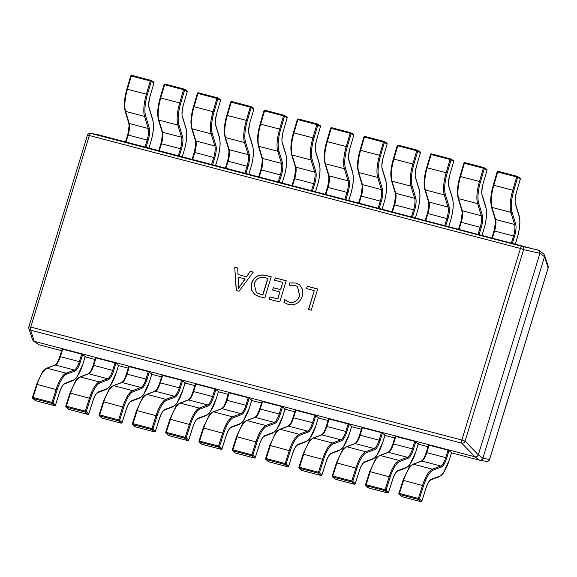 <?xml version="1.0" encoding="UTF-8"?>
<svg xmlns="http://www.w3.org/2000/svg" width="577" height="577" viewBox="0 0 577 577"><rect width="100%" height="100%" fill="white"/><g stroke="black" fill="none" stroke-linecap="round" stroke-linejoin="round"><path stroke-width="0.87" d="M289.178 285.226L289.885 282.903L295.943 283.018L299.571 284.699L302.774 289.762L302.348 296.001C299.91 302.838 295.287 305.68 288.486 304.533L283.92 302.427L284.786 299.578L289.171 302.197C294.349 302.99 297.804 300.74 299.55 295.453L297.443 286.452L294.854 285.247L289.178 285.226M284.223 302.665L284.93 299.73M265.651 275.366L271.226 276.823L264.742 298.028L258.958 296.513L254.731 294.544L251.219 289.625L251.406 283.372C254.039 276.599 258.792 273.931 265.651 275.366L271.204 276.895M236.245 290.563L234.731 267.259L237.731 268.045L237.984 274.537L246.451 276.758L250.23 271.32L253.231 272.106L238.993 291.284L236.245 290.563M274.515 280.198L275.222 277.869L286.221 280.754L279.737 301.959L269.243 299.211L269.949 296.881L277.703 298.915L279.838 291.933L272.589 290.029L273.296 287.699L280.552 289.604L282.759 282.362L274.515 280.198M306.51 288.579L307.224 286.257L317.718 289.005L311.234 310.21L308.486 309.488L314.256 290.613L306.51 288.579M451.531 452.851L479.509 460.186L474.958 456.796L34.274 341.332L38.825 344.721L61.631 350.701M85.151 356.86L94.938 359.428M118.458 365.587L128.245 368.155M151.765 374.314L161.553 376.882M185.073 383.041L194.86 385.609M218.38 391.769L228.167 394.336M251.687 400.496L261.482 403.056M284.995 409.223L294.789 411.783M318.302 417.95L328.097 420.51M351.609 426.67L361.404 429.238M384.917 435.397L394.711 437.965M418.224 444.124L428.019 446.692M97.463 134.556L90.784 133.374A2.791 2.748 -79.9 0 0 90.575 133.33L97.463 134.556L539.012 250.425L539.935 253.325L478.333 454.813L482.884 458.203L544.479 256.736L544.486 255.077L543.599 253.837L539.012 250.425M482.884 458.203L482.877 458.232C482.249 459.782 481.139 460.432 479.537 460.194L486.425 461.42A2.791 2.748 -79.9 0 0 489.556 459.415L548.121 267.851L544.486 256.715L539.935 253.325L523.627 249.617A2.791 2.496 -77.2 0 0 521.896 246.329L538.197 250.036M474.958 456.796L474.979 456.804C476.53 457.006 477.641 456.349 478.319 454.842L478.333 454.813M38.825 344.721L33.401 340.913L34.252 341.324L30.61 330.188A2.791 2.654 -18.1 0 1 28.864 328.515L28.864 328.515A2.791 2.654 -18.1 0 1 28.879 326.899M474.979 456.804L461.723 443.143L30.61 330.188A2.791 0.887 104.7 0 1 30.761 327.08L461.874 440.035L520.447 248.463L89.327 135.516L30.761 327.08L28.85 326.827A2.791 2.791 0 0 0 28.864 328.515L32.514 339.673L33.401 340.913M548.085 267.966L548.121 267.851A2.791 2.654 -18.1 0 0 548.136 266.242L544.486 255.077M87.444 135.335L89.327 135.516A2.791 0.887 104.7 0 1 90.784 133.374L521.896 246.329A2.791 0.887 104.7 0 0 520.447 248.463L523.627 249.617L465.062 441.181L461.874 440.035A2.791 0.887 104.7 0 0 461.723 443.143A2.791 2.402 -44.1 0 0 465.062 441.181L478.319 454.842M236.397 290.606L234.731 267.259M234.882 267.375L237.731 268.125M246.451 276.758L237.984 274.537M246.603 276.873L250.23 271.32M250.382 271.435L253.18 272.171M238.438 288.349L245.203 279.016L238.193 277.111L238.438 288.349L245.052 278.907M254.803 294.602L251.356 289.69L251.406 283.372M251.558 283.487C254.197 276.715 258.943 274.046 265.802 275.474M256.448 292.727L262.852 295.099L267.916 278.547L264.857 277.667C259.571 276.556 256.015 278.677 254.176 284.028L256.368 292.669L262.701 294.984L267.764 278.431M274.688 280.242L275.222 277.869M275.373 277.984L286.199 280.819M269.416 299.254L269.949 296.881M270.108 296.996L277.703 298.915M277.854 299.023L279.838 291.933M272.762 290.072L273.296 287.699M273.455 287.815L280.552 289.604M280.703 289.712L282.759 282.362M289.38 285.175L289.885 282.903M290.036 283.011L295.943 283.018M296.095 283.134L299.651 284.757M286.113 300.768L289.171 302.197M289.322 302.312C294.501 303.098 297.963 300.855 299.701 295.568L299.55 295.453M299.701 295.568L297.523 286.509M306.683 288.63L307.224 286.257M307.375 286.365L317.696 289.07M308.659 309.539L314.256 290.613M148.945 148.044L150.727 142.223A21.5 6.809 104.7 0 0 152.746 120.175L149.068 108.058A12.009 3.801 -75.3 0 1 150.078 96.143L153.958 82.929L151.282 81.321A0.837 0.793 -59 0 0 150.95 80.405L150.95 80.405A0.837 0.793 -59 0 0 150.748 80.318L150.287 80.953L131.318 76.013L127.438 89.233A22.337 7.075 104.7 0 0 125.562 111.39L129.241 123.514A11.172 3.534 -75.3 0 1 128.188 134.96L126.024 142.043M131.736 75.342A0.837 0.793 -59 0 0 130.799 75.904M150.078 96.143L153.958 82.929A0.837 0.793 -59 0 0 153.619 82.006L153.619 82.006A0.837 0.837 0 0 1 153.994 82.958L153.944 82.973M182.253 156.771L184.034 150.95A21.5 6.809 104.7 0 0 186.054 128.902L182.375 116.785A12.009 3.801 -75.3 0 1 183.385 104.87L187.265 91.649L184.59 90.048A0.837 0.793 -59 0 0 184.258 89.125L184.258 89.125A0.837 0.793 -59 0 0 184.056 89.046L183.594 89.68L164.625 84.74L160.745 97.96A22.337 7.075 104.7 0 0 158.87 120.117L162.548 132.241A11.172 3.534 -75.3 0 1 161.495 143.687L159.331 150.77M165.044 84.069A0.837 0.793 -59 0 0 164.106 84.631M183.385 104.87L187.265 91.649A0.837 0.793 -59 0 0 186.926 90.733L186.926 90.733A0.837 0.837 0 0 1 187.301 91.685L187.251 91.7M215.56 165.498L217.341 159.67A21.5 6.809 104.7 0 0 219.361 137.629L215.683 125.512A12.009 3.801 -75.3 0 1 216.692 113.597L220.573 100.376L217.897 98.775A0.837 0.793 -59 0 0 217.565 97.852L217.565 97.852A0.837 0.793 -59 0 0 217.363 97.773L216.894 98.429L197.933 93.467L194.052 106.687A22.337 7.075 104.7 0 0 192.177 128.844L195.855 140.961A11.172 3.534 -75.3 0 1 194.802 152.415L192.639 159.497M198.351 92.796A0.837 0.793 -59 0 0 197.421 93.359M216.692 113.597L220.573 100.376A0.837 0.793 -59 0 0 220.234 99.46L220.234 99.46A0.837 0.837 0 0 1 220.609 100.412L220.558 100.427M248.867 174.225L250.649 168.397A21.5 6.809 104.7 0 0 252.668 146.356L248.99 134.239A12.009 3.801 -75.3 0 1 250 122.324L253.88 109.103L251.204 107.502A0.837 0.793 -59 0 0 250.872 106.579L250.872 106.579A0.837 0.793 -59 0 0 250.67 106.5L250.209 107.127L231.24 102.194L227.36 115.407A22.337 7.075 104.7 0 0 225.484 137.571L229.163 149.688A11.172 3.534 -75.3 0 1 228.11 161.142L225.946 168.224M231.658 101.516A0.837 0.793 -59 0 0 230.728 102.086M250 122.324L253.88 109.103A0.837 0.793 -59 0 0 253.541 108.187L253.541 108.187A0.837 0.837 0 0 1 253.916 109.14L253.866 109.154M282.175 182.952L283.956 177.125A21.5 6.809 104.7 0 0 285.976 155.083L282.297 142.966A12.009 3.801 -75.3 0 1 283.307 131.051L287.187 117.831L284.511 116.229A0.837 0.793 -59 0 0 284.18 115.306L284.18 115.306A0.837 0.793 -59 0 0 283.978 115.227L283.516 115.854L264.547 110.914L260.667 124.134A22.337 7.075 104.7 0 0 258.792 146.298L262.47 158.415A11.172 3.534 -75.3 0 1 261.417 169.869L259.253 176.951M264.966 110.243A0.837 0.793 -59 0 0 264.035 110.813M283.307 131.051L287.187 117.831A0.837 0.793 -59 0 0 286.848 116.915L286.848 116.915A0.837 0.837 0 0 1 287.223 117.867L287.173 117.874M315.482 191.679L317.263 185.852A21.5 6.809 104.7 0 0 319.283 163.81L315.605 151.686A12.009 3.801 -75.3 0 1 316.614 139.778L320.495 126.558L317.819 124.957A0.837 0.793 -59 0 0 317.487 124.033L317.487 124.033A0.837 0.793 -59 0 0 317.285 123.954L316.823 124.582L297.855 119.641L293.974 132.861A22.337 7.075 104.7 0 0 292.099 155.025L295.777 167.142A11.172 3.534 -75.3 0 1 294.724 178.596L292.561 185.679M298.273 118.97A0.837 0.793 -59 0 0 297.343 119.54M316.614 139.778L320.495 126.558A0.837 0.793 -59 0 0 320.156 125.642L320.156 125.642A0.837 0.837 0 0 1 320.531 126.594L320.48 126.601M348.789 200.407L350.571 194.579A21.5 6.809 104.7 0 0 352.59 172.537L348.912 160.413A12.009 3.801 -75.3 0 1 349.922 148.505L353.802 135.285L351.126 133.684A0.837 0.793 -59 0 0 350.794 132.76L350.794 132.76A0.837 0.793 -59 0 0 350.592 132.681L350.131 133.309L331.162 128.368L327.282 141.589A22.337 7.075 104.7 0 0 325.406 163.753L329.085 175.87A11.172 3.534 -75.3 0 1 328.032 187.323L325.868 194.399M331.58 127.697A0.837 0.793 -59 0 0 330.65 128.267M349.922 148.505L353.802 135.285A0.837 0.793 -59 0 0 353.463 134.369L353.463 134.369A0.837 0.837 0 0 1 353.838 135.321L353.788 135.328M382.097 209.134L383.878 203.306A21.5 6.809 104.7 0 0 385.898 181.265L382.219 169.14A12.009 3.801 -75.3 0 1 383.229 157.232L387.109 144.012L384.433 142.411A0.837 0.793 -59 0 0 384.102 141.488L384.102 141.488A0.837 0.793 -59 0 0 383.9 141.408L383.431 142.065L364.469 137.095L360.589 150.316A22.337 7.075 104.7 0 0 358.714 172.473L362.392 184.597A11.172 3.534 -75.3 0 1 361.339 196.05L359.175 203.126M364.888 136.424A0.837 0.793 -59 0 0 363.957 136.994M383.229 157.232L387.109 144.012A0.837 0.793 -59 0 0 386.77 143.096L386.77 143.096A0.837 0.837 0 0 1 387.145 144.048L387.095 144.055M415.404 217.861L417.185 212.033A21.5 6.809 104.7 0 0 419.205 189.992L415.527 177.867A12.009 3.801 -75.3 0 1 416.536 165.96L420.417 152.739L417.741 151.138A0.837 0.793 -59 0 0 417.409 150.215L417.409 150.215A0.837 0.793 -59 0 0 417.207 150.135L416.745 150.763L397.777 145.822L393.896 159.043A22.337 7.075 104.7 0 0 392.021 181.2L395.699 193.324A11.172 3.534 -75.3 0 1 394.646 204.777L392.483 211.853M398.195 145.152A0.837 0.793 -59 0 0 397.264 145.721M416.536 165.96L420.417 152.739A0.837 0.793 -59 0 0 420.078 151.823A0.837 0.793 -59 0 0 420.078 151.816A0.837 0.837 0 0 1 420.453 152.775L420.402 152.782M448.711 226.588L450.493 220.76A21.5 6.809 104.7 0 0 452.512 198.719L448.834 186.595A12.009 3.801 -75.3 0 1 449.844 174.687L453.724 161.466L451.048 159.858A0.837 0.793 -59 0 0 450.716 158.942L450.716 158.942A0.837 0.793 -59 0 0 450.514 158.863L450.053 159.49L431.084 154.549L427.204 167.77A22.337 7.075 104.7 0 0 425.328 189.927L429.007 202.051A11.172 3.534 -75.3 0 1 427.954 213.504L425.79 220.58M431.502 153.879A0.837 0.793 -59 0 0 430.572 154.448M449.844 174.687L453.724 161.466A0.837 0.793 -59 0 0 453.385 160.543L453.385 160.543A0.837 0.837 0 0 1 453.76 161.502L453.71 161.51M482.019 235.315L483.8 229.487A21.5 6.809 104.7 0 0 485.82 207.446L482.141 195.322A12.009 3.801 -75.3 0 1 483.151 183.414L487.031 170.193L484.355 168.585A0.837 0.793 -59 0 0 484.024 167.669L484.024 167.669A0.837 0.793 -59 0 0 483.822 167.582L483.36 168.217L464.391 163.277L460.511 176.497A22.337 7.075 104.7 0 0 458.636 198.654L462.314 210.778A11.172 3.534 -75.3 0 1 461.261 222.232L459.097 229.307M464.81 162.606A0.837 0.793 -59 0 0 463.879 163.176M483.151 183.414L487.031 170.193A0.837 0.793 -59 0 0 486.692 169.27L486.692 169.27A0.837 0.837 0 0 1 487.067 170.229L487.017 170.237M515.326 244.042L517.107 238.214A21.5 6.809 104.7 0 0 519.127 216.173L515.449 204.049A12.009 3.801 -75.3 0 1 516.458 192.141L520.339 178.92L517.663 177.312A0.837 0.793 -59 0 0 517.331 176.396L517.331 176.396A0.837 0.793 -59 0 0 517.129 176.31L516.667 176.944L497.699 172.004L493.818 185.224A22.337 7.075 104.7 0 0 491.943 207.381L495.621 219.505A11.172 3.534 -75.3 0 1 494.568 230.951L492.405 238.034M498.117 171.333A0.837 0.793 -59 0 0 497.186 171.903M516.458 192.141L520.339 178.92A0.837 0.793 -59 0 0 520 177.997L520 177.997A0.837 0.837 0 0 1 520.375 178.957L520.324 178.964M32.492 397.452A0.837 0.786 -48 0 0 32.701 398.281L32.701 398.281A0.837 0.786 -48 0 0 33.012 398.447L33.04 397.459L52.002 402.429L56.149 389.403A22.337 7.075 -75.3 0 1 66.002 373.182L74.354 370.016A11.172 3.534 104.7 0 0 79.395 361.534L81.667 354.119L85.223 356.471M59.914 356.478L62.128 349.071L81.667 354.119M36.639 384.426L32.463 397.402A0.837 0.837 0 0 0 32.463 397.409L32.463 397.402A0.837 0.837 0 0 0 32.701 398.281L35.183 400.51A0.837 0.786 -48 0 0 35.493 400.676L54.454 405.645A0.837 0.786 -48 0 0 55.471 405.061L59.619 392.035A12.009 3.801 -75.3 0 1 64.912 383.316L73.265 380.149A21.5 6.809 104.7 0 0 82.973 363.827L85.237 356.406M54.548 405.667L51.973 403.41A0.837 0.786 -48 0 0 52.99 402.825L55.442 405.141M65.8 406.179A0.837 0.786 -48 0 0 66.009 407.001L66.009 407.001A0.837 0.786 -48 0 0 66.319 407.174L66.348 406.186L85.309 411.156L89.457 398.13A22.337 7.075 -75.3 0 1 99.309 381.909L107.661 378.743A11.172 3.534 104.7 0 0 112.703 370.261L114.974 362.846L118.53 365.198M93.222 365.205L95.436 357.798L114.974 362.846M69.947 393.153L65.771 406.129A0.837 0.837 0 0 0 65.771 406.136L65.771 406.129A0.837 0.837 0 0 0 66.009 407.001L68.49 409.237A0.837 0.786 -48 0 0 68.8 409.403L87.762 414.373A0.837 0.786 -48 0 0 88.779 413.788L92.926 400.763A12.009 3.801 -75.3 0 1 98.22 392.043L106.572 388.876A21.5 6.809 104.7 0 0 116.28 372.554L118.545 365.133M87.855 414.394L85.281 412.137A0.837 0.786 -48 0 0 86.298 411.552L88.75 413.86M99.107 414.906A0.837 0.786 -48 0 0 99.316 415.728L99.316 415.728A0.837 0.786 -48 0 0 99.626 415.894L99.662 414.913L118.617 419.876L122.764 406.857A22.337 7.075 -75.3 0 1 132.616 390.636L140.968 387.47A11.172 3.534 104.7 0 0 146.01 378.988L148.282 371.574L151.838 373.925M126.529 373.932L128.743 366.525L148.282 371.574M103.254 401.88L99.078 414.856A0.837 0.837 0 0 0 99.078 414.863L99.078 414.856A0.837 0.837 0 0 0 99.316 415.728L101.797 417.964A0.837 0.786 -48 0 0 102.107 418.13L121.069 423.1A0.837 0.786 -48 0 0 122.086 422.508L126.233 409.49A12.009 3.801 -75.3 0 1 131.527 400.77L139.879 397.603A21.5 6.809 104.7 0 0 149.587 381.282L151.852 373.86M121.163 423.114L118.588 420.864A0.837 0.786 -48 0 0 119.605 420.28L122.057 422.588M132.414 423.633A0.837 0.786 -48 0 0 132.623 424.456L132.623 424.456A0.837 0.786 -48 0 0 132.934 424.622L132.97 423.641L151.924 428.603L156.071 415.584A22.337 7.075 -75.3 0 1 165.924 399.363L174.276 396.197A11.172 3.534 104.7 0 0 179.317 387.715L181.589 380.293L185.145 382.652M159.836 382.652L162.05 375.252L181.589 380.293M136.561 410.608L132.385 423.583A0.837 0.837 0 0 0 132.385 423.59L132.385 423.583A0.837 0.837 0 0 0 132.623 424.456L135.105 426.691A0.837 0.786 -48 0 0 135.415 426.857L154.376 431.827A0.837 0.786 -48 0 0 155.393 431.235L159.54 418.217A12.009 3.801 -75.3 0 1 164.834 409.497L173.187 406.323A21.5 6.809 104.7 0 0 182.895 390.009L185.159 382.587M154.47 431.841L151.895 429.591A0.837 0.786 -48 0 0 152.912 429.007L155.364 431.315M165.722 432.361A0.837 0.786 -48 0 0 165.931 433.183L165.931 433.183A0.837 0.786 -48 0 0 166.241 433.349L166.277 432.368L185.231 437.33L189.379 424.311A22.337 7.075 -75.3 0 1 199.231 408.09L207.583 404.917A11.172 3.534 104.7 0 0 212.624 396.442L214.896 389.021L218.452 391.379M193.144 391.379L195.358 383.979L214.896 389.021M169.869 419.335L165.693 432.31A0.837 0.837 0 0 0 165.693 432.317L165.693 432.31A0.837 0.837 0 0 0 165.931 433.183L168.412 435.419A0.837 0.786 -48 0 0 168.722 435.585L187.684 440.554A0.837 0.786 -48 0 0 188.701 439.962L192.848 426.937A12.009 3.801 -75.3 0 1 198.142 418.224L206.494 415.051A21.5 6.809 104.7 0 0 216.202 398.736L218.467 391.314M187.777 440.568L185.203 438.318A0.837 0.786 -48 0 0 186.22 437.734L188.672 440.042M199.029 441.088A0.837 0.786 -48 0 0 199.238 441.91L199.238 441.91A0.837 0.786 -48 0 0 199.548 442.076L199.584 441.095L218.539 446.057L222.686 433.031A22.337 7.075 -75.3 0 1 232.538 416.818L240.89 413.644A11.172 3.534 104.7 0 0 245.932 405.169L248.204 397.748L251.76 400.106M226.451 400.106L228.665 392.706L248.204 397.748M203.176 428.062L199 441.037A0.837 0.837 0 0 0 199 441.044L199 441.037A0.837 0.837 0 0 0 199.238 441.91L201.719 444.146A0.837 0.786 -48 0 0 202.029 444.312L220.991 449.281A0.837 0.786 -48 0 0 222.008 448.69L226.155 435.664A12.009 3.801 -75.3 0 1 231.449 426.951L239.801 423.778A21.5 6.809 104.7 0 0 249.509 407.463L251.774 400.041M221.085 449.295L218.51 447.045A0.837 0.786 -48 0 0 219.527 446.461L221.979 448.769M232.336 449.815A0.837 0.786 -48 0 0 232.545 450.637L232.545 450.637A0.837 0.786 -48 0 0 232.856 450.803L232.892 449.822L251.846 454.784L255.993 441.758A22.337 7.075 -75.3 0 1 265.846 425.545L274.198 422.371A11.172 3.534 104.7 0 0 279.239 413.897L281.511 406.475L285.067 408.833M259.758 408.833L261.972 401.433L281.511 406.475M236.483 436.789L232.307 449.764A0.837 0.837 0 0 0 232.307 449.772L232.307 449.764A0.837 0.837 0 0 0 232.545 450.637L235.027 452.873A0.837 0.786 -48 0 0 235.337 453.039L254.298 458.008A0.837 0.786 -48 0 0 255.315 457.417L259.462 444.391A12.009 3.801 -75.3 0 1 264.756 435.678L273.109 432.505A21.5 6.809 104.7 0 0 282.817 416.19L285.081 408.768M254.392 458.023L251.817 455.772A0.837 0.786 -48 0 0 252.834 455.181L255.286 457.496M265.644 458.542A0.837 0.786 -48 0 0 265.853 459.364L265.853 459.364A0.837 0.786 -48 0 0 266.163 459.53L266.199 458.542L285.153 463.511L289.301 450.486A22.337 7.075 -75.3 0 1 299.153 434.272L307.505 431.098A11.172 3.534 104.7 0 0 312.546 422.624L314.818 415.202L318.374 417.553M293.066 417.56L295.28 410.16L314.818 415.202M269.791 445.516L265.615 458.491A0.837 0.837 0 0 0 265.615 458.499L265.615 458.491A0.837 0.837 0 0 0 265.853 459.364L268.334 461.6A0.837 0.786 -48 0 0 268.644 461.766L287.606 466.735A0.837 0.786 -48 0 0 288.623 466.144L292.77 453.118A12.009 3.801 -75.3 0 1 298.064 444.405L306.416 441.232A21.5 6.809 104.7 0 0 316.124 424.917L318.389 417.496M287.699 466.75L285.125 464.499A0.837 0.786 -48 0 0 286.142 463.908L288.594 466.223M298.951 467.269A0.837 0.786 -48 0 0 299.16 468.091L299.16 468.091A0.837 0.786 -48 0 0 299.47 468.257L299.506 467.269L318.461 472.238L322.608 459.213A22.337 7.075 -75.3 0 1 332.46 442.999L340.812 439.825A11.172 3.534 104.7 0 0 345.854 431.351L348.126 423.929L351.681 426.28M326.373 426.288L328.587 418.888L348.126 423.929M303.098 454.243L298.922 467.219A0.837 0.837 0 0 0 298.922 467.226L298.922 467.219A0.837 0.837 0 0 0 299.16 468.091L301.641 470.327A0.837 0.786 -48 0 0 301.951 470.493L320.913 475.462A0.837 0.786 -48 0 0 321.93 474.871L326.077 461.845A12.009 3.801 -75.3 0 1 331.371 453.133L339.723 449.959A21.5 6.809 104.7 0 0 349.431 433.644L351.696 426.223M321.007 475.477L318.432 473.227A0.837 0.786 -48 0 0 319.449 472.635L321.901 474.95M332.258 475.996A0.837 0.786 -48 0 0 332.467 476.818L332.467 476.818A0.837 0.786 -48 0 0 332.778 476.984L332.814 475.996L351.768 480.966L355.915 467.94A22.337 7.075 -75.3 0 1 365.768 451.726L374.12 448.553A11.172 3.534 104.7 0 0 379.161 440.078L381.433 432.656L384.989 435.008M359.68 435.015L361.894 427.615L381.433 432.656M336.405 462.97L332.229 475.938A0.837 0.837 0 0 0 332.229 475.953L332.229 475.938A0.837 0.837 0 0 0 332.467 476.818L334.948 479.054A0.837 0.786 -48 0 0 335.259 479.22L354.22 484.182A0.837 0.786 -48 0 0 355.237 483.598L359.384 470.572A12.009 3.801 -75.3 0 1 364.678 461.86L373.031 458.686A21.5 6.809 104.7 0 0 382.739 442.364L385.003 434.95M354.314 484.204L351.739 481.954A0.837 0.786 -48 0 0 352.756 481.362L355.208 483.677M365.566 484.723A0.837 0.786 -48 0 0 365.775 485.546L365.775 485.546A0.837 0.786 -48 0 0 366.085 485.711L366.121 484.723L385.075 489.693L389.223 476.667A22.337 7.075 -75.3 0 1 399.075 460.453L407.427 457.28A11.172 3.534 104.7 0 0 412.468 448.805L414.74 441.383L418.296 443.735M392.987 443.742L395.202 436.342L414.74 441.383M369.713 471.697L365.537 484.666A0.837 0.837 0 0 0 365.537 484.68L365.537 484.666A0.837 0.837 0 0 0 365.775 485.546L368.256 487.781A0.837 0.786 -48 0 0 368.566 487.947L387.528 492.909A0.837 0.786 -48 0 0 388.545 492.325L392.692 479.299A12.009 3.801 -75.3 0 1 397.986 470.58L406.338 467.413A21.5 6.809 104.7 0 0 416.046 451.091L418.311 443.677M387.621 492.931L385.047 490.681A0.837 0.786 -48 0 0 386.063 490.089L388.516 492.405M398.873 493.45A0.837 0.786 -48 0 0 399.082 494.273L399.082 494.273A0.837 0.786 -48 0 0 399.392 494.439L399.428 493.45L418.383 498.42L422.53 485.394A22.337 7.075 -75.3 0 1 432.382 469.18L440.734 466.007A11.172 3.534 104.7 0 0 445.776 457.532L448.048 450.11L451.603 452.462M426.295 452.469L428.509 445.069L448.048 450.11M403.02 480.425L398.844 493.393A0.837 0.837 0 0 0 398.844 493.407L398.844 493.393A0.837 0.837 0 0 0 399.082 494.273L401.563 496.508A0.837 0.786 -48 0 0 401.873 496.674L420.835 501.637A0.837 0.786 -48 0 0 421.852 501.052L425.999 488.027A12.009 3.801 -75.3 0 1 431.293 479.307L439.645 476.14A21.5 6.809 104.7 0 0 449.353 459.819L451.618 452.404M420.929 501.658L418.354 499.408A0.837 0.786 -48 0 0 419.371 498.816L421.823 501.132M482.877 458.232L489.52 459.537M150.705 80.304L131.765 75.342L130.755 75.919L126.918 89.125M144.986 147.012L147.149 139.93A11.172 3.534 104.7 0 0 148.195 128.476L144.524 116.359A22.337 7.075 -75.3 0 1 146.399 94.195L126.875 89.139L130.755 75.919A0.837 0.837 0 0 1 131.765 75.342L150.727 80.311A0.837 0.837 0 0 1 150.95 80.405L153.619 82.006M147.402 94.541L146.399 94.195L150.28 80.975L151.282 81.321L147.402 94.541A21.5 6.809 104.7 0 0 145.599 115.869L149.27 127.993A12.009 3.801 -75.3 0 1 148.145 140.298L146.01 147.279M145.599 115.869A0.837 0.707 163.1 0 1 144.524 116.359L125.562 111.39A0.837 0.707 -16.9 0 1 125.065 110.943L124.365 106.038C124.235 101.718 124.892 96.741 126.327 91.108L126.904 89.168M149.27 127.993A0.837 0.707 163.1 0 1 148.195 128.476L129.241 123.514A0.837 0.707 -16.9 0 1 128.743 123.067L125.065 110.943M148.145 140.298L127.618 134.888L125.469 141.899M125.512 141.906L128.022 133.438L129.089 125.721L128.743 123.067M152.746 120.175A0.837 0.707 -16.9 0 0 152.775 119.735L149.104 107.61C148.404 107.084 148.642 103.629 149.818 97.246L150.063 96.193M149.068 108.058A0.837 0.707 -16.9 0 0 149.104 107.61M186.926 90.733L184.258 89.125A0.837 0.837 0 0 0 184.034 89.038L165.08 84.069L164.063 84.646L160.226 97.852M178.293 155.74L180.457 148.657A11.172 3.534 104.7 0 0 181.503 137.203L177.831 125.086A22.337 7.075 -75.3 0 1 179.707 102.922L160.182 97.866L164.063 84.646A0.837 0.837 0 0 1 165.08 84.069L184.034 89.038M180.709 103.269L179.707 102.922L183.587 89.702L184.59 90.048L180.709 103.269A21.5 6.809 104.7 0 0 178.906 124.596L182.577 136.72A12.009 3.801 -75.3 0 1 181.452 149.025L179.317 156.006M178.906 124.596A0.837 0.707 163.1 0 1 177.831 125.086L158.87 120.117A0.837 0.707 -16.9 0 1 158.372 119.67L157.672 114.765C157.543 110.445 158.199 105.468 159.634 99.835L160.211 97.895M182.577 136.72A0.837 0.707 163.1 0 1 181.503 137.203L162.548 132.241A0.837 0.707 -16.9 0 1 162.05 131.794L158.372 119.67M181.452 149.025L160.925 143.615L158.776 150.626M158.819 150.633L161.329 142.166L162.397 134.441L162.05 131.794M186.054 128.902A0.837 0.707 -16.9 0 0 186.082 128.462L182.411 116.338C181.712 115.811 181.95 112.356 183.125 105.966L183.371 104.92M182.375 116.785A0.837 0.707 -16.9 0 0 182.411 116.338M217.32 97.758L198.387 92.796L197.37 93.373L193.533 106.579M211.6 164.459L213.764 157.384A11.172 3.534 104.7 0 0 214.81 145.931L211.139 133.814A22.337 7.075 -75.3 0 1 213.014 111.65L193.49 106.586L197.37 93.373A0.837 0.837 0 0 1 198.387 92.796L217.341 97.765A0.837 0.837 0 0 1 217.565 97.852L220.234 99.46M214.017 111.996L213.014 111.65L216.894 98.429L217.897 98.775L214.017 111.996A21.5 6.809 104.7 0 0 212.213 133.323L215.885 145.447A12.009 3.801 -75.3 0 1 214.759 157.752L212.624 164.733M212.213 133.323A0.837 0.707 163.1 0 1 211.139 133.814L192.177 128.844A0.837 0.707 -16.9 0 1 191.679 128.397L190.98 123.492C190.85 119.172 191.506 114.196 192.942 108.563L193.519 106.622M215.885 145.447A0.837 0.707 163.1 0 1 214.81 145.931L195.855 140.961A0.837 0.707 -16.9 0 1 195.358 140.521L191.679 128.397M214.759 157.752L194.233 152.342L192.083 159.353M192.127 159.36L194.637 150.893L195.704 143.168L195.358 140.521M219.361 137.629A0.837 0.707 -16.9 0 0 219.39 137.189L215.719 125.065C215.019 124.538 215.257 121.083 216.433 114.693L216.678 113.647M215.683 125.512A0.837 0.707 -16.9 0 0 215.719 125.065M253.541 108.187L250.872 106.579A0.837 0.837 0 0 0 250.649 106.493L231.694 101.523L231.24 102.194L230.677 102.093L226.84 115.306M244.908 173.187L247.071 166.111A11.172 3.534 104.7 0 0 248.117 154.658L244.446 142.533A22.337 7.075 -75.3 0 1 246.321 120.377L226.797 115.313L230.677 102.093A0.837 0.837 0 0 1 231.694 101.523L250.649 106.493M247.324 120.723L246.321 120.377L250.202 107.156L251.204 107.502L247.324 120.723A21.5 6.809 104.7 0 0 245.521 142.05L249.192 154.167A12.009 3.801 -75.3 0 1 248.067 166.479L245.932 173.461M245.521 142.05A0.837 0.707 163.1 0 1 244.446 142.533L225.484 137.571A0.837 0.707 -16.9 0 1 224.987 137.124L224.287 132.22C224.157 127.899 224.814 122.923 226.249 117.29L226.826 115.35M249.192 154.167A0.837 0.707 163.1 0 1 248.117 154.658L229.163 149.688A0.837 0.707 -16.9 0 1 228.665 149.248L224.987 137.124M248.067 166.479L227.54 161.07L225.391 168.08M225.434 168.087L227.944 159.62L229.011 151.895L228.665 149.248M252.668 146.356A0.837 0.707 -16.9 0 0 252.697 145.916L249.026 133.792C248.326 133.265 248.564 129.811 249.74 123.42L249.985 122.367M248.99 134.239A0.837 0.707 -16.9 0 0 249.026 133.792M283.934 115.212L265.002 110.25L263.985 110.82L260.148 124.033M278.215 181.914L280.379 174.838A11.172 3.534 104.7 0 0 281.425 163.385L277.753 151.261A22.337 7.075 -75.3 0 1 279.629 129.104L260.104 124.041L263.985 110.82A0.837 0.837 0 0 1 265.002 110.25L283.956 115.212A0.837 0.837 0 0 1 284.18 115.306L286.848 116.915M280.631 129.45L279.629 129.104L283.509 115.883L284.511 116.229L280.631 129.45A21.5 6.809 104.7 0 0 278.828 150.777L282.499 162.894A12.009 3.801 -75.3 0 1 281.374 175.206L279.239 182.188M278.828 150.777A0.837 0.707 163.1 0 1 277.753 151.261L258.792 146.298A0.837 0.707 -16.9 0 1 258.294 145.851L257.594 140.947C257.465 136.626 258.121 131.65 259.556 126.01L260.133 124.077M282.499 162.894A0.837 0.707 163.1 0 1 281.425 163.385L262.47 158.415A0.837 0.707 -16.9 0 1 261.972 157.968L258.294 145.851M281.374 175.206L260.847 169.789L258.698 176.807M258.741 176.814L261.251 168.347L262.319 160.622L261.972 157.968M285.976 155.083A0.837 0.707 -16.9 0 0 286.004 154.643L282.333 142.519C281.634 141.992 281.872 138.538 283.047 132.147L283.293 131.094M282.297 142.966A0.837 0.707 -16.9 0 0 282.333 142.519M317.242 123.94L298.309 118.977L297.292 119.547L293.455 132.76M311.522 190.641L313.686 183.565A11.172 3.534 104.7 0 0 314.732 172.112L311.061 159.988A22.337 7.075 -75.3 0 1 312.936 137.831L293.412 132.768L297.292 119.547A0.837 0.837 0 0 1 298.309 118.977L317.263 123.94A0.837 0.837 0 0 1 317.487 124.033L320.156 125.642M313.938 138.177L312.936 137.831L316.816 124.61L317.819 124.957L313.938 138.177A21.5 6.809 104.7 0 0 312.135 159.504L315.807 171.621A12.009 3.801 -75.3 0 1 314.681 183.933L312.546 190.915M312.135 159.504A0.837 0.707 163.1 0 1 311.061 159.988L292.099 155.025A0.837 0.707 -16.9 0 1 291.601 154.578L290.902 149.674C290.772 145.354 291.428 140.377 292.864 134.737L293.441 132.804M315.807 171.621A0.837 0.707 163.1 0 1 314.732 172.112L295.777 167.142A0.837 0.707 -16.9 0 1 295.28 166.695L291.601 154.578M314.681 183.933L294.155 178.517L292.005 185.527M292.049 185.542L294.558 177.074L295.626 169.35L295.28 166.695M319.283 163.81A0.837 0.707 -16.9 0 0 319.312 163.37L315.641 151.246C314.941 150.72 315.179 147.265 316.355 140.875L316.6 139.822M315.605 151.686A0.837 0.707 -16.9 0 0 315.641 151.246M353.463 134.369L350.794 132.76A0.837 0.837 0 0 0 350.571 132.667L331.616 127.705L330.599 128.274L326.762 141.488M344.83 199.368L346.993 192.292A11.172 3.534 104.7 0 0 348.039 180.839L344.368 168.715A22.337 7.075 -75.3 0 1 346.243 146.558L326.719 141.495L330.599 128.274A0.837 0.837 0 0 1 331.616 127.705L350.571 132.667M347.246 146.904L346.243 146.558L350.124 133.337L351.126 133.684L347.246 146.904A21.5 6.809 104.7 0 0 345.443 168.232L349.114 180.349A12.009 3.801 -75.3 0 1 347.989 192.66L345.854 199.642M345.443 168.232A0.837 0.707 163.1 0 1 344.368 168.715L325.406 163.753A0.837 0.707 -16.9 0 1 324.909 163.305L324.209 158.401C324.079 154.081 324.736 149.097 326.171 143.464L326.748 141.531M349.114 180.349A0.837 0.707 163.1 0 1 348.039 180.839L329.085 175.87A0.837 0.707 -16.9 0 1 328.587 175.422L324.909 163.305M347.989 192.66L327.462 187.244L325.313 194.254M325.356 194.269L327.866 185.801L328.933 178.077L328.587 175.422M352.59 172.537A0.837 0.707 -16.9 0 0 352.619 172.09L348.948 159.973C348.248 159.447 348.486 155.992 349.662 149.602L349.907 148.549M348.912 160.413A0.837 0.707 -16.9 0 0 348.948 159.973M383.856 141.394L364.924 136.432L363.907 137.001L360.07 150.215M378.137 208.095L380.301 201.012A11.172 3.534 104.7 0 0 381.347 189.566L377.675 177.442A22.337 7.075 -75.3 0 1 379.551 155.285L360.026 150.222L363.907 137.001A0.837 0.837 0 0 1 364.924 136.432L383.878 141.394A0.837 0.837 0 0 1 384.102 141.488L386.77 143.096M380.553 155.631L379.551 155.285L383.431 142.065L384.433 142.411L380.553 155.631A21.5 6.809 104.7 0 0 378.75 176.959L382.421 189.076A12.009 3.801 -75.3 0 1 381.296 201.387L379.161 208.362M378.75 176.959A0.837 0.707 163.1 0 1 377.675 177.442L358.714 172.473A0.837 0.707 -16.9 0 1 358.216 172.033L357.516 167.128C357.387 162.808 358.043 157.824 359.478 152.191L360.055 150.258M382.421 189.076A0.837 0.707 163.1 0 1 381.347 189.566L362.392 184.597A0.837 0.707 -16.9 0 1 361.894 184.15L358.216 172.033M381.296 201.387L360.769 195.971L358.62 202.981M358.663 202.996L361.173 194.528L362.241 186.804L361.894 184.15M385.898 181.265A0.837 0.707 -16.9 0 0 385.926 180.817L382.255 168.7C381.556 168.174 381.794 164.719 382.969 158.329L383.215 157.276M382.219 169.14A0.837 0.707 -16.9 0 0 382.255 168.7M420.078 151.816L417.409 150.215A0.837 0.837 0 0 0 417.185 150.121L398.231 145.159L397.214 145.729L393.377 158.942M411.444 216.822L413.608 209.739A11.172 3.534 104.7 0 0 414.654 198.293L410.983 186.169A22.337 7.075 -75.3 0 1 412.858 164.012L393.334 158.949L397.214 145.729A0.837 0.837 0 0 1 398.231 145.159L417.185 150.121M413.86 164.351L412.858 164.012L416.738 150.792L417.741 151.138L413.86 164.351A21.5 6.809 104.7 0 0 412.057 185.679L415.728 197.803A12.009 3.801 -75.3 0 1 414.603 210.115L412.468 217.089M412.057 185.679A0.837 0.707 163.1 0 1 410.983 186.169L392.021 181.2A0.837 0.707 -16.9 0 1 391.523 180.752L390.824 175.855C390.694 171.535 391.35 166.551 392.786 160.918L393.363 158.985M415.728 197.803A0.837 0.707 163.1 0 1 414.654 198.293L395.699 193.324A0.837 0.707 -16.9 0 1 395.202 192.877L391.523 180.752M414.603 210.115L394.077 204.698L391.927 211.709M391.971 211.723L394.48 203.255L395.548 195.531L395.202 192.877M419.205 189.992A0.837 0.707 -16.9 0 0 419.234 189.544L415.563 177.427C414.863 176.901 415.101 173.446 416.277 167.056L416.522 166.003M415.527 177.867A0.837 0.707 -16.9 0 0 415.563 177.427M450.471 158.848L431.538 153.879L430.521 154.456L426.684 167.669M444.752 225.549L446.915 218.467A11.172 3.534 104.7 0 0 447.961 207.02L444.29 194.896A22.337 7.075 -75.3 0 1 446.165 172.739L426.641 167.676L430.521 154.456A0.837 0.837 0 0 1 431.538 153.879L450.493 158.848A0.837 0.837 0 0 1 450.716 158.942L453.385 160.543M447.168 173.078L446.165 172.739L450.046 159.519L451.048 159.858L447.168 173.078A21.5 6.809 104.7 0 0 445.365 194.406L449.036 206.53A12.009 3.801 -75.3 0 1 447.911 218.842L445.776 225.816M445.365 194.406A0.837 0.707 163.1 0 1 444.29 194.896L425.328 189.927A0.837 0.707 -16.9 0 1 424.831 189.48L424.131 184.582C424.001 180.255 424.658 175.278 426.093 169.645L426.67 167.712M449.036 206.53A0.837 0.707 163.1 0 1 447.961 207.02L429.007 202.051A0.837 0.707 -16.9 0 1 428.509 201.604L424.831 189.48M447.911 218.842L427.384 213.425L425.235 220.436M425.278 220.45L427.788 211.983L428.855 204.258L428.509 201.604M452.512 198.719A0.837 0.707 -16.9 0 0 452.541 198.272L448.87 186.155C448.17 185.628 448.408 182.173 449.584 175.783L449.829 174.73M448.834 186.595A0.837 0.707 -16.9 0 0 448.87 186.155M483.778 167.575L464.846 162.606L463.829 163.183L459.992 176.396M478.059 234.276L480.223 227.194A11.172 3.534 104.7 0 0 481.268 215.748L477.597 203.623A22.337 7.075 -75.3 0 1 479.473 181.466L459.948 176.403L463.829 163.183A0.837 0.837 0 0 1 464.846 162.606L483.8 167.575A0.837 0.837 0 0 1 484.024 167.669L486.692 169.27M480.475 181.805L479.473 181.466L483.353 168.246L484.355 168.585L480.475 181.805A21.5 6.809 104.7 0 0 478.672 203.133L482.343 215.257A12.009 3.801 -75.3 0 1 481.218 227.569L479.083 234.543M478.672 203.133A0.837 0.707 163.1 0 1 477.597 203.623L458.636 198.654A0.837 0.707 -16.9 0 1 458.138 198.207L457.438 193.309C457.309 188.982 457.965 184.005 459.4 178.372L459.977 176.439M482.343 215.257A0.837 0.707 163.1 0 1 481.268 215.748L462.314 210.778A0.837 0.707 -16.9 0 1 461.816 210.331L458.138 198.207M481.218 227.569L460.691 222.152L458.542 229.163M458.585 229.177L461.095 220.71L462.163 212.985L461.816 210.331M485.82 207.446A0.837 0.707 -16.9 0 0 485.848 206.999L482.177 194.882C481.478 194.355 481.716 190.893 482.891 184.51L483.137 183.457M482.141 195.322A0.837 0.707 -16.9 0 0 482.177 194.882M520 177.997L517.331 176.396A0.837 0.837 0 0 0 517.107 176.302L498.153 171.333L497.136 171.91L493.299 185.116M511.366 243.004L513.53 235.921A11.172 3.534 104.7 0 0 514.576 224.475L510.905 212.35A22.337 7.075 -75.3 0 1 512.78 190.194L493.256 185.13L497.136 171.91A0.837 0.837 0 0 1 498.153 171.333L517.107 176.302M513.782 190.533L512.78 190.194L516.66 176.973L517.663 177.312L513.782 190.533A21.5 6.809 104.7 0 0 511.979 211.86L515.65 223.984A12.009 3.801 -75.3 0 1 514.525 236.296L512.39 243.27M511.979 211.86A0.837 0.707 163.1 0 1 510.905 212.35L491.943 207.381A0.837 0.707 -16.9 0 1 491.453 206.934L490.746 202.037C490.616 197.709 491.272 192.732 492.708 187.099L493.285 185.167M515.65 223.984A0.837 0.707 163.1 0 1 514.576 224.475L495.621 219.505A0.837 0.707 -16.9 0 1 495.124 219.058L491.453 206.934M514.525 236.296L493.999 230.879L491.849 237.89M491.892 237.904L494.402 229.437L495.47 221.712L495.124 219.058M519.127 216.173A0.837 0.707 -16.9 0 0 519.156 215.726L515.485 203.602C514.785 203.082 515.023 199.62 516.199 193.237L516.444 192.184M515.449 204.049A0.837 0.707 -16.9 0 0 515.485 203.602M35.579 400.698L33.012 398.447L51.973 403.41L52.002 402.429L52.99 402.825L57.137 389.8L37.188 384.433L33.04 397.459L32.463 397.402M82.662 354.487L80.391 361.909A12.009 3.801 -75.3 0 1 74.974 371.018L66.622 374.192A21.5 6.809 104.7 0 0 57.137 389.8M62.705 349.15L60.434 356.572A11.172 3.534 -75.3 0 1 55.392 365.046L47.04 368.213L66.002 373.182A0.837 0.772 -110.8 0 1 66.622 374.192M47.04 368.213A22.337 7.075 104.7 0 0 37.188 384.433L36.611 384.376L42.402 371.999C42.907 370.903 44.306 369.655 46.593 368.241A0.837 0.772 69.2 0 1 47.04 368.213M46.593 368.241L54.945 365.068A0.837 0.772 69.2 0 1 55.392 365.046L74.354 370.016A0.837 0.772 -110.8 0 1 74.974 371.018M59.893 356.536L80.391 361.909M85.273 356.449L83.001 363.871L77.001 376.947C76.467 378.072 75.068 379.334 72.796 380.726A0.837 0.772 -110.8 0 0 73.265 380.149M72.796 380.726L64.444 383.9A0.837 0.772 -110.8 0 0 64.912 383.316M68.887 409.425L66.319 407.174L85.281 412.137L85.309 411.156L86.298 411.552L90.445 398.527L70.495 393.161L66.348 406.186L65.771 406.129M115.97 363.214L113.698 370.636A12.009 3.801 -75.3 0 1 108.281 379.745L99.929 382.919A21.5 6.809 104.7 0 0 90.445 398.527M96.013 357.877L93.741 365.299A11.172 3.534 -75.3 0 1 88.699 373.773L80.347 376.94L99.309 381.909A0.837 0.772 -110.8 0 1 99.929 382.919M80.347 376.94A22.337 7.075 104.7 0 0 70.495 393.161L69.918 393.103L75.71 380.726C76.214 379.63 77.614 378.375 79.9 376.969A0.837 0.772 69.2 0 1 80.347 376.94M79.9 376.969L88.252 373.795A0.837 0.772 69.2 0 1 88.699 373.773L107.661 378.743A0.837 0.772 -110.8 0 1 108.281 379.745M93.2 365.263L113.698 370.636M118.581 365.176L116.309 372.598L110.308 385.674C109.774 386.799 108.375 388.054 106.103 389.453A0.837 0.772 -110.8 0 0 106.572 388.876M106.103 389.453L97.751 392.627A0.837 0.772 -110.8 0 0 98.22 392.043M102.194 418.152L99.626 415.894L118.588 420.864L118.617 419.876L119.605 420.28L123.752 407.254L103.802 401.888L99.662 414.913L99.078 414.856M149.277 371.941L147.005 379.363A12.009 3.801 -75.3 0 1 141.589 388.472L133.237 391.646A21.5 6.809 104.7 0 0 123.752 407.254M129.32 366.604L127.048 374.019A11.172 3.534 -75.3 0 1 122.007 382.501L113.655 385.667L132.616 390.636A0.837 0.772 -110.8 0 1 133.237 391.646M113.655 385.667A22.337 7.075 104.7 0 0 103.802 401.888L103.225 401.83L109.017 389.453C109.522 388.357 110.921 387.102 113.207 385.688A0.837 0.772 69.2 0 1 113.655 385.667M113.207 385.688L121.559 382.522A0.837 0.772 69.2 0 1 122.007 382.501L140.968 387.47A0.837 0.772 -110.8 0 1 141.589 388.472M126.507 373.99L147.005 379.363M151.888 373.903L149.616 381.325L143.615 394.401C143.082 395.526 141.682 396.781 139.41 398.18A0.837 0.772 -110.8 0 0 139.879 397.603M139.41 398.18L131.058 401.354A0.837 0.772 -110.8 0 0 131.527 400.77M135.501 426.879L132.934 424.622L151.895 429.591L151.924 428.603L152.912 429.007L157.059 415.981L137.11 410.615L132.97 423.641L132.385 423.583M182.584 380.669L180.312 388.09A12.009 3.801 -75.3 0 1 174.896 397.2L166.544 400.373A21.5 6.809 104.7 0 0 157.059 415.981M162.627 375.331L160.356 382.746A11.172 3.534 -75.3 0 1 155.314 391.228L146.962 394.394L165.924 399.363A0.837 0.772 -110.8 0 1 166.544 400.373M146.962 394.394A22.337 7.075 104.7 0 0 137.11 410.615L136.533 410.557L142.324 398.18C142.829 397.084 144.228 395.829 146.515 394.416A0.837 0.772 69.2 0 1 146.962 394.394M146.515 394.416L154.867 391.249A0.837 0.772 69.2 0 1 155.314 391.228L174.276 396.197A0.837 0.772 -110.8 0 1 174.896 397.2M159.815 382.717L180.312 388.09M185.195 382.63L182.923 390.052L176.923 403.128C176.389 404.253 174.99 405.508 172.718 406.908A0.837 0.772 -110.8 0 0 173.187 406.323M172.718 406.908L164.366 410.081A0.837 0.772 -110.8 0 0 164.834 409.497M168.809 435.606L166.241 433.349L185.203 438.318L185.231 437.33L186.22 437.734L190.367 424.708L170.417 419.342L166.277 432.368L165.693 432.31M215.892 389.396L213.62 396.817A12.009 3.801 -75.3 0 1 208.203 405.927L199.851 409.1A21.5 6.809 104.7 0 0 190.367 424.708M195.935 384.058L193.663 391.473A11.172 3.534 -75.3 0 1 188.621 399.955L180.269 403.121L199.231 408.09A0.837 0.772 -110.8 0 1 199.851 409.1M180.269 403.121A22.337 7.075 104.7 0 0 170.417 419.342L169.84 419.284L175.632 406.908C176.136 405.811 177.536 404.556 179.822 403.143A0.837 0.772 69.2 0 1 180.269 403.121M179.822 403.143L188.174 399.976A0.837 0.772 69.2 0 1 188.621 399.955L207.583 404.917A0.837 0.772 -110.8 0 1 208.203 405.927M193.122 391.444L213.62 396.817M218.503 391.357L216.231 398.779L210.23 411.855C209.696 412.981 208.297 414.236 206.025 415.635A0.837 0.772 -110.8 0 0 206.494 415.051M206.025 415.635L197.673 418.808A0.837 0.772 -110.8 0 0 198.142 418.224M168.412 435.419A0.837 0.837 0 0 0 168.765 435.606L187.691 440.561A0.837 0.837 0 0 0 188.729 440.02L192.877 426.994C195.329 420.258 196.101 420.388 196.663 419.558L197.673 418.808M202.116 444.333L199.548 442.076L218.51 447.045L218.539 446.057L219.527 446.461L223.674 433.435L203.724 428.069L199.584 441.095L199 441.037M249.199 398.123L246.927 405.537A12.009 3.801 -75.3 0 1 241.511 414.654L233.158 417.82A21.5 6.809 104.7 0 0 223.674 433.435M229.242 392.786L226.97 400.2A11.172 3.534 -75.3 0 1 221.929 408.682L213.584 411.848L232.538 416.818A0.837 0.772 -110.8 0 1 233.158 417.82M213.584 411.848A22.337 7.075 104.7 0 0 203.724 428.069L203.147 428.011L208.939 415.635C209.444 414.538 210.843 413.283 213.129 411.87A0.837 0.772 69.2 0 1 213.584 411.848M213.129 411.87L221.481 408.704A0.837 0.772 69.2 0 1 221.929 408.682L240.89 413.644A0.837 0.772 -110.8 0 1 241.511 414.654M226.429 400.171L246.927 405.537M251.81 400.085L249.538 407.506L243.537 420.583C243.004 421.7 241.604 422.963 239.332 424.362A0.837 0.772 -110.8 0 0 239.801 423.778M239.332 424.362L230.98 427.528A0.837 0.772 -110.8 0 0 231.449 426.951M235.423 453.06L232.856 450.803L251.817 455.772L251.846 454.784L252.834 455.181L256.981 442.162L237.032 436.796L232.892 449.822L232.307 449.764M282.506 406.85L280.234 414.264A12.009 3.801 -75.3 0 1 274.818 423.381L266.466 426.547A21.5 6.809 104.7 0 0 256.981 442.162M262.549 401.513L260.277 408.927A11.172 3.534 -75.3 0 1 255.236 417.409L246.891 420.575L265.846 425.545A0.837 0.772 -110.8 0 1 266.466 426.547M246.891 420.575A22.337 7.075 104.7 0 0 237.032 436.796L236.455 436.739L242.246 424.362C242.751 423.266 244.15 422.011 246.437 420.597A0.837 0.772 69.2 0 1 246.891 420.575M246.437 420.597L254.789 417.431A0.837 0.772 69.2 0 1 255.236 417.409L274.198 422.371A0.837 0.772 -110.8 0 1 274.818 423.381M259.737 408.898L280.234 414.264M285.117 408.812L282.845 416.233L276.845 429.31C276.311 430.428 274.912 431.69 272.64 433.089A0.837 0.772 -110.8 0 0 273.109 432.505M272.64 433.089L264.288 436.255A0.837 0.772 -110.8 0 0 264.756 435.678M268.731 461.788L266.163 459.53L285.125 464.499L285.153 463.511L286.142 463.908L290.289 450.889L270.339 445.523L266.199 458.542L265.615 458.491M315.814 415.577L313.542 422.991A12.009 3.801 -75.3 0 1 308.125 432.108L299.773 435.274A21.5 6.809 104.7 0 0 290.289 450.889M295.857 410.24L293.585 417.654A11.172 3.534 -75.3 0 1 288.543 426.136L280.198 429.302L299.153 434.272A0.837 0.772 -110.8 0 1 299.773 435.274M280.198 429.302A22.337 7.075 104.7 0 0 270.339 445.523L269.762 445.466L275.554 433.089C276.058 431.993 277.458 430.738 279.744 429.324A0.837 0.772 69.2 0 1 280.198 429.302M279.744 429.324L288.096 426.158A0.837 0.772 69.2 0 1 288.543 426.136L307.505 431.098A0.837 0.772 -110.8 0 1 308.125 432.108M293.044 417.625L313.542 422.991M318.425 417.539L316.153 424.961L310.152 438.037C309.618 439.155 308.219 440.417 305.947 441.816A0.837 0.772 -110.8 0 0 306.416 441.232M305.947 441.816L297.595 444.982A0.837 0.772 -110.8 0 0 298.064 444.405M302.038 470.515L299.47 468.257L318.432 473.227L318.461 472.238L319.449 472.635L323.596 459.609L303.646 454.25L299.506 467.269L298.922 467.219M349.121 424.304L346.849 431.719A12.009 3.801 -75.3 0 1 341.433 440.835L333.08 444.001A21.5 6.809 104.7 0 0 323.596 459.609M329.164 418.96L326.892 426.381A11.172 3.534 -75.3 0 1 321.851 434.856L313.506 438.03L332.46 442.999A0.837 0.772 -110.8 0 1 333.08 444.001M313.506 438.03A22.337 7.075 104.7 0 0 303.646 454.25L303.069 454.193L308.861 441.816C309.366 440.72 310.765 439.465 313.051 438.051A0.837 0.772 69.2 0 1 313.506 438.03M313.051 438.051L321.403 434.885A0.837 0.772 69.2 0 1 321.851 434.856L340.812 439.825A0.837 0.772 -110.8 0 1 341.433 440.835M326.351 426.353L346.849 431.719M351.732 426.266L349.46 433.688L343.459 446.764C342.926 447.882 341.526 449.144 339.254 450.543A0.837 0.772 -110.8 0 0 339.723 449.959M339.254 450.543L330.902 453.71A0.837 0.772 -110.8 0 0 331.371 453.133M335.345 479.242L332.778 476.984L351.739 481.954L351.768 480.966L352.756 481.362L356.903 468.336L336.954 462.97L332.814 475.996L332.229 475.938M382.428 433.031L380.156 440.446A12.009 3.801 -75.3 0 1 374.74 449.562L366.388 452.729A21.5 6.809 104.7 0 0 356.903 468.336M362.471 427.687L360.199 435.108A11.172 3.534 -75.3 0 1 355.158 443.583L346.813 446.757L365.768 451.726A0.837 0.772 -110.8 0 1 366.388 452.729M346.813 446.757A22.337 7.075 104.7 0 0 336.954 462.97L336.377 462.92L342.168 450.543C342.673 449.447 344.072 448.192 346.359 446.778A0.837 0.772 69.2 0 1 346.813 446.757M346.359 446.778L354.711 443.605A0.837 0.772 69.2 0 1 355.158 443.583L374.12 448.553A0.837 0.772 -110.8 0 1 374.74 449.562M359.659 435.08L380.156 440.446M385.039 434.993L382.767 442.408L376.767 455.491C376.233 456.609 374.834 457.871 372.562 459.27A0.837 0.772 -110.8 0 0 373.031 458.686M372.562 459.27L364.21 462.437A0.837 0.772 -110.8 0 0 364.678 461.86M368.653 487.969L366.085 485.711L385.047 490.681L385.075 489.693L386.063 490.089L390.211 477.064L370.261 471.697L366.121 484.723L365.537 484.666M415.736 441.751L413.464 449.173A12.009 3.801 -75.3 0 1 408.047 458.289L399.695 461.456A21.5 6.809 104.7 0 0 390.211 477.064M395.779 436.414L393.507 443.836A11.172 3.534 -75.3 0 1 388.465 452.31L380.12 455.484L399.075 460.453A0.837 0.772 -110.8 0 1 399.695 461.456M380.12 455.484A22.337 7.075 104.7 0 0 370.261 471.697L369.684 471.647L375.476 459.27C375.98 458.174 377.38 456.919 379.666 455.505A0.837 0.772 69.2 0 1 380.12 455.484M379.666 455.505L388.018 452.332A0.837 0.772 69.2 0 1 388.465 452.31L407.427 457.28A0.837 0.772 -110.8 0 1 408.047 458.289M392.966 443.807L413.464 449.173M418.347 443.72L416.075 451.135L410.074 464.211C409.54 465.336 408.141 466.598 405.869 467.997A0.837 0.772 -110.8 0 0 406.338 467.413M405.869 467.997L397.517 471.164A0.837 0.772 -110.8 0 0 397.986 470.58M401.96 496.696L399.392 494.439L418.354 499.408L418.383 498.42L419.371 498.816L423.518 485.791L403.568 480.425L399.428 493.45L398.844 493.393M449.043 450.478L446.771 457.9A12.009 3.801 -75.3 0 1 441.355 467.017L433.002 470.183A21.5 6.809 104.7 0 0 423.518 485.791M429.086 445.141L426.814 452.563A11.172 3.534 -75.3 0 1 421.773 461.037L413.428 464.211L432.382 469.18A0.837 0.772 -110.8 0 1 433.002 470.183M413.428 464.211A22.337 7.075 104.7 0 0 403.568 480.425L402.991 480.367L408.783 467.997C409.288 466.901 410.687 465.646 412.973 464.233A0.837 0.772 69.2 0 1 413.428 464.211M412.973 464.233L421.325 461.059A0.837 0.772 69.2 0 1 421.773 461.037L440.734 466.007A0.837 0.772 -110.8 0 1 441.355 467.017M426.273 452.527L446.771 457.9M451.654 452.447L449.382 459.862L443.381 472.938C442.847 474.063 441.448 475.325 439.176 476.725A0.837 0.772 -110.8 0 0 439.645 476.14M439.176 476.725L430.824 479.891A0.837 0.772 -110.8 0 0 431.293 479.307M548.136 266.242A2.791 2.791 0 0 1 548.15 267.923L489.584 459.487A2.791 2.791 0 0 1 486.425 461.42M90.575 133.33A2.791 2.791 0 0 0 87.415 135.263L28.85 326.827M152.775 119.735L153.482 124.603C153.612 128.931 152.955 133.929 151.513 139.584L148.981 148.058M186.082 128.462L186.789 133.33C186.919 137.658 186.263 142.656 184.82 148.311L182.289 156.785M219.39 137.189L220.097 142.057C220.226 146.385 219.57 151.383 218.128 157.038L215.596 165.512M252.697 145.916L253.404 150.785C253.534 155.112 252.877 160.11 251.435 165.765L248.903 174.24M286.004 154.643L286.711 159.512C286.841 163.839 286.185 168.837 284.742 174.492L282.211 182.967M319.312 163.37L320.019 168.239C320.148 172.566 319.492 177.565 318.05 183.219L315.518 191.694M352.619 172.09L353.326 176.959C353.456 181.293 352.799 186.284 351.357 191.946L348.833 200.421M385.926 180.817L386.633 185.686C386.763 190.021 386.107 195.012 384.664 200.673L382.14 209.148M419.234 189.544L419.941 194.413C420.07 198.748 419.414 203.739 417.972 209.401L415.447 217.868M452.541 198.272L453.248 203.14C453.378 207.475 452.721 212.466 451.279 218.12L448.755 226.595M485.848 206.999L486.555 211.867C486.685 216.202 486.029 221.193 484.586 226.848L482.062 235.322M519.156 215.726L519.863 220.594C519.992 224.929 519.336 229.92 517.894 235.575L515.369 244.049M64.444 383.9L63.434 384.65C62.871 385.479 62.1 385.357 59.647 392.086L55.5 405.112A0.837 0.837 0 0 1 54.49 405.667L35.536 400.698A0.837 0.837 0 0 1 35.183 400.51M54.945 365.068L55.969 364.296C56.532 363.402 57.224 363.871 59.864 356.492L62.128 349.071M97.751 392.627L96.741 393.377C96.179 394.206 95.407 394.077 92.955 400.813L88.808 413.839A0.837 0.837 0 0 1 87.798 414.394L68.843 409.425A0.837 0.837 0 0 1 68.49 409.237M88.252 373.795L89.276 373.023C89.839 372.129 90.531 372.598 93.171 365.219L95.436 357.798M131.058 401.354L130.049 402.104C129.486 402.934 128.714 402.804 126.262 409.54L122.115 422.566A0.837 0.837 0 0 1 121.105 423.121L102.151 418.152A0.837 0.837 0 0 1 101.797 417.964M121.559 382.522L122.584 381.75C123.146 380.856 123.839 381.325 126.478 373.946L128.743 366.525M164.366 410.081L163.356 410.831C162.793 411.661 162.022 411.531 159.569 418.267L155.422 431.293A0.837 0.837 0 0 1 154.412 431.848L135.458 426.879A0.837 0.837 0 0 1 135.105 426.691M154.867 391.249L155.891 390.478C156.454 389.583 157.146 390.052 159.786 382.674L162.05 375.252M188.174 399.976L189.198 399.205C189.761 398.31 190.453 398.779 193.093 391.401L195.358 383.979M230.98 427.528L229.971 428.285C229.408 429.115 228.636 428.985 226.184 435.722L222.037 448.747A0.837 0.837 0 0 1 221.027 449.303L202.073 444.333A0.837 0.837 0 0 1 201.719 444.146M221.481 408.704L222.513 407.932C223.068 407.037 223.761 407.506 226.4 400.128L228.665 392.706M264.288 436.255L263.278 437.005C262.715 437.842 261.944 437.712 259.491 444.449L255.344 457.467A0.837 0.837 0 0 1 254.334 458.03L235.38 453.06A0.837 0.837 0 0 1 235.027 452.873M254.789 417.431L255.82 416.659C256.376 415.765 257.068 416.233 259.708 408.855L261.972 401.433M297.595 444.982L296.585 445.732C296.023 446.569 295.251 446.439 292.799 453.176L288.651 466.194A0.837 0.837 0 0 1 287.642 466.757L268.687 461.788A0.837 0.837 0 0 1 268.334 461.6M288.096 426.158L289.127 425.386C289.683 424.492 290.375 424.953 293.015 417.582L295.28 410.16M330.902 453.71L329.893 454.46C329.33 455.289 328.558 455.166 326.106 461.896L321.959 474.921A0.837 0.837 0 0 1 320.949 475.484L301.995 470.515A0.837 0.837 0 0 1 301.641 470.327M321.403 434.885L322.435 434.113C322.99 433.219 323.683 433.68 326.322 426.309L328.587 418.888M364.21 462.437L363.2 463.187C362.637 464.016 361.866 463.894 359.413 470.623L355.266 483.649A0.837 0.837 0 0 1 354.256 484.204L335.302 479.242A0.837 0.837 0 0 1 334.948 479.054M354.711 443.605L355.742 442.84C356.297 441.946 356.99 442.408 359.63 435.036L361.894 427.615M397.517 471.164L396.507 471.914C395.945 472.743 395.173 472.621 392.721 479.35L388.573 492.376A0.837 0.837 0 0 1 387.564 492.931L368.609 487.969A0.837 0.837 0 0 1 368.256 487.781M388.018 452.332L389.049 451.567C389.605 450.673 390.297 451.135 392.937 443.763L395.202 436.342M430.824 479.891L429.815 480.641C429.252 481.47 428.48 481.348 426.028 488.077L421.881 501.103A0.837 0.837 0 0 1 420.871 501.658L401.917 496.696A0.837 0.837 0 0 1 401.563 496.508M421.325 461.059L422.357 460.295C422.912 459.4 423.605 459.862 426.244 452.483L428.509 445.069"/></g></svg>
